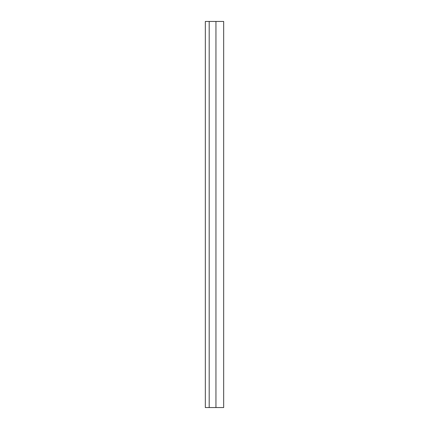 <?xml version="1.0" encoding="UTF-8"?>
<svg xmlns="http://www.w3.org/2000/svg" width="429" height="429" viewBox="0 0 429 429"><rect width="100%" height="100%" fill="white"/><g stroke="black" fill="none" stroke-linecap="round" stroke-linejoin="round"><path stroke-width="0.64" d="M209.191 21.45L205.33 21.45L205.33 407.55L209.191 407.55L209.191 21.45L223.67 21.45L223.67 407.55L209.191 407.55M215.948 407.55L215.948 21.45"/></g></svg>
